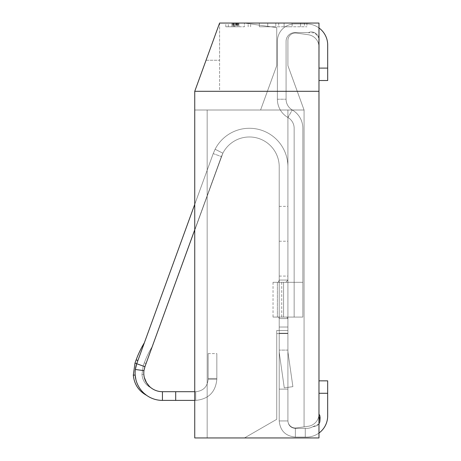 <?xml version="1.0" encoding="UTF-8"?>
<svg xmlns="http://www.w3.org/2000/svg" width="461" height="461" viewBox="0 0 461 461"><rect width="100%" height="100%" fill="white"/><g stroke="black" fill="none" stroke-linecap="round" stroke-linejoin="round"><path stroke-width="0.35" stroke-dasharray="2.31 1.73" d="M318.972 424.051L312.667 426.777C319.058 426.027 321.484 422.426 319.946 415.96C321.484 422.426 319.058 426.027 312.667 426.777C319.058 426.027 321.484 422.426 319.946 415.96C321.484 422.426 319.058 426.027 312.667 426.777C319.058 426.027 321.484 422.426 319.946 415.96C321.484 422.426 319.058 426.027 312.667 426.777C319.058 426.027 321.484 422.426 319.946 415.96C321.484 422.426 319.058 426.027 312.667 426.777A12.424 12.424 0 0 1 306.548 428.384A12.424 12.424 0 0 0 312.667 426.777A12.424 12.424 0 0 1 306.548 428.384A12.424 12.424 0 0 0 312.667 426.777A12.424 12.424 0 0 1 306.548 428.384L295.368 428.384L305.274 428.384L305.274 437.08L305.274 428.384L306.548 428.384A12.424 12.424 0 0 0 312.667 426.777A12.424 12.424 0 0 1 306.548 428.384L295.368 428.384L305.274 428.384L305.274 437.08L305.274 428.384L306.548 428.384A12.424 12.424 0 0 0 312.667 426.777A12.424 12.424 0 0 1 306.548 428.384L295.368 428.384L305.274 428.384L305.274 437.08L305.274 428.384L306.548 428.384L305.274 428.384L305.274 437.08L306.548 437.08A21.12 21.12 0 0 0 327.667 415.96A21.12 21.12 0 0 1 306.548 437.08L305.274 437.08L305.274 428.384L306.548 428.384L295.368 428.384C290.839 427.941 288.356 425.457 287.912 420.933L279.216 420.933C280.179 430.741 285.561 436.123 295.368 437.08L305.274 437.08L305.274 428.384L295.368 428.384C290.839 427.941 288.356 425.457 287.912 420.933L279.216 420.933L279.216 389.13L279.216 420.933C280.179 430.741 285.561 436.123 295.368 437.08L306.548 437.08A21.12 21.12 0 0 0 327.667 415.96A21.12 21.12 0 0 1 306.548 437.08L295.368 437.08L295.368 428.384C290.839 427.941 288.356 425.457 287.912 420.933L279.216 420.933C280.179 430.741 285.561 436.123 295.368 437.08L295.368 428.384C290.839 427.941 288.356 425.457 287.912 420.933L279.216 420.933L279.216 389.13L279.216 420.933C280.179 430.741 285.561 436.123 295.368 437.08L306.548 437.08L295.368 437.08L295.368 428.384C290.839 427.941 288.356 425.457 287.912 420.933L279.216 420.933C280.179 430.741 285.561 436.123 295.368 437.08L295.368 428.384C290.839 427.941 288.356 425.457 287.912 420.933L279.216 420.933C280.179 430.741 285.561 436.123 295.368 437.08L306.548 437.08L295.368 437.08L295.368 428.384C290.839 427.941 288.356 425.457 287.912 420.933L279.216 420.933C280.179 430.741 285.561 436.123 295.368 437.08L295.368 428.384C290.839 427.941 288.356 425.457 287.912 420.933L279.216 420.933C280.179 430.741 285.561 436.123 295.368 437.08L306.548 437.08L295.368 437.08L295.368 428.384C290.839 427.941 288.356 425.457 287.912 420.933L279.216 420.933C280.179 430.741 285.561 436.123 295.368 437.08L295.368 428.384C290.839 427.941 288.356 425.457 287.912 420.933L279.216 420.933C280.179 430.741 285.561 436.123 295.368 437.08L295.368 428.384L295.368 437.08L305.274 437.08L305.274 428.384L306.548 428.384A12.424 12.424 0 0 0 312.667 426.777C319.058 426.027 321.484 422.426 319.946 415.96A17.391 17.391 0 0 0 318.972 414.087L318.972 437.95L194.749 437.95L194.749 110.006L304.064 110.006L194.749 110.006L304.064 110.006L287.912 65.635L287.912 40.441A7.451 7.451 0 0 1 296.406 33.059L308.276 34.731A12.424 12.424 0 0 1 318.972 47.028L318.972 80.525L318.977 47.028L318.972 80.525L318.977 47.028L318.972 80.525L318.977 47.028L318.972 80.525L318.977 47.028L318.972 68.101L327.69 68.101L318.972 68.101L327.69 68.101L327.69 80.525L318.972 80.525L327.69 80.525L327.69 45.04L327.69 68.101L318.972 68.101L327.69 68.101L327.69 80.525L318.972 80.525L327.69 80.525L327.69 45.04A21.12 21.12 0 0 0 306.571 23.92A21.12 21.12 0 0 1 327.69 45.04L327.69 68.101L318.972 68.101L327.69 68.101L327.69 80.525L318.972 80.525L327.69 80.525L327.69 45.04A21.12 21.12 0 0 0 306.571 23.92L294.775 23.92L306.571 23.92A21.12 21.12 0 0 1 327.69 45.04L327.69 68.101L318.972 68.101L327.69 68.101L327.69 80.525L318.972 80.525L327.69 80.525L327.69 45.04A21.12 21.12 0 0 0 306.571 23.92L294.775 23.92A17.391 17.391 0 0 0 277.384 41.311A17.391 17.391 0 0 1 294.775 23.92L306.571 23.92A21.12 21.12 0 0 1 327.69 45.04L327.69 68.101L327.69 45.04A21.12 21.12 0 0 0 306.571 23.92L294.775 23.92A17.391 17.391 0 0 0 277.384 41.311L277.384 99.219L277.384 41.311A17.391 17.391 0 0 1 294.775 23.92L306.571 23.92A21.12 21.12 0 0 1 327.69 45.04A21.12 21.12 0 0 0 306.571 23.92L294.775 23.92A17.391 17.391 0 0 0 277.384 41.311L277.384 99.219A21.12 21.12 0 0 0 287.941 117.509A21.12 21.12 0 0 1 277.384 99.219L277.384 41.311A17.391 17.391 0 0 1 294.775 23.92L306.571 23.92L294.775 23.92A17.391 17.391 0 0 0 277.384 41.311L277.384 99.219A21.12 21.12 0 0 0 287.941 117.509A12.424 12.424 0 0 1 294.153 128.267A12.424 12.424 0 0 0 287.941 117.509A21.12 21.12 0 0 1 277.384 99.219L277.384 41.311A17.391 17.391 0 0 1 294.775 23.92L306.571 23.92A21.12 21.12 0 0 1 318.972 27.942M318.972 433.04A21.12 21.12 0 0 1 306.548 437.08A21.12 21.12 0 0 0 327.667 415.96L327.667 393.273L327.667 415.96A21.12 21.12 0 0 1 306.548 437.08A21.12 21.12 0 0 0 327.667 415.96L327.667 393.273L327.667 415.96A21.12 21.12 0 0 1 306.548 437.08A21.12 21.12 0 0 0 327.667 415.96L327.667 393.273L318.972 393.273L318.972 437.95L318.972 413.972A12.424 12.424 0 0 1 308.276 426.269L296.406 427.941A7.451 7.451 0 0 1 287.912 420.559L287.912 420.933L287.912 420.559A7.451 7.451 0 0 0 296.406 427.941L304.064 426.863L304.064 110.006L304.064 426.863L296.406 427.941A7.451 7.451 0 0 1 287.912 420.559A7.451 7.451 0 0 0 296.406 427.941A7.451 7.451 0 0 1 287.912 420.559L287.912 420.933L287.912 420.559A7.451 7.451 0 0 0 296.406 427.941L304.064 426.863L304.064 110.006L304.064 426.863L296.406 427.941A7.451 7.451 0 0 1 287.912 420.559A7.451 7.451 0 0 0 296.406 427.941A7.451 7.451 0 0 1 287.912 420.559L287.912 330.497L276.733 330.497L276.733 419.314L276.733 330.497L276.733 419.314L276.733 330.497L276.733 419.314L244.463 437.95L194.749 437.95L194.749 91.307L219.592 23.05L318.972 23.05L318.995 45.04A12.424 12.424 0 0 0 318.626 42.026C321.415 36.517 313.601 29.435 308.392 32.748A12.424 12.424 0 0 0 306.571 32.616A12.424 12.424 0 0 1 308.392 32.748A12.424 12.424 0 0 0 306.571 32.616L294.775 32.616L306.571 32.616A12.424 12.424 0 0 1 308.392 32.748A12.424 12.424 0 0 0 306.571 32.616L294.775 32.616A8.696 8.696 0 0 0 286.079 41.311A8.696 8.696 0 0 1 294.775 32.616L306.571 32.616A12.424 12.424 0 0 1 308.392 32.748A12.424 12.424 0 0 0 306.571 32.616L294.775 32.616A8.696 8.696 0 0 0 286.079 41.311L286.079 99.219L286.079 41.311A8.696 8.696 0 0 1 294.775 32.616L306.571 32.616A12.424 12.424 0 0 1 308.392 32.748A12.424 12.424 0 0 0 306.571 32.616L294.775 32.616A8.696 8.696 0 0 0 286.079 41.311L286.079 99.219A12.424 12.424 0 0 0 292.286 109.977A12.424 12.424 0 0 1 286.079 99.219L286.079 41.311A8.696 8.696 0 0 1 294.775 32.616L306.571 32.616A12.424 12.424 0 0 1 308.392 32.748C313.601 29.435 321.415 36.517 318.626 42.026A12.424 12.424 0 0 1 318.995 45.04L318.977 47.028L318.995 45.04A12.424 12.424 0 0 0 318.626 42.026C321.415 36.517 313.601 29.435 308.392 32.748C313.601 29.435 321.415 36.517 318.626 42.026A12.424 12.424 0 0 1 318.995 45.04L318.972 23.05L244.439 23.05L276.733 27.591L276.733 65.635L260.586 110.006L287.912 110.006L194.749 110.006L304.064 110.006L287.912 65.635L287.912 40.441A7.451 7.451 0 0 1 296.406 33.059L308.276 34.731A12.424 12.424 0 0 1 318.972 47.028L318.972 23.05L318.972 47.028A12.424 12.424 0 0 0 308.276 34.731A12.424 12.424 0 0 1 318.972 47.028A12.424 12.424 0 0 0 308.276 34.731A12.424 12.424 0 0 1 318.972 47.028A12.424 12.424 0 0 0 308.276 34.731A12.424 12.424 0 0 1 318.972 47.028A12.424 12.424 0 0 0 308.276 34.731A12.424 12.424 0 0 1 318.972 47.028L318.995 45.04A12.424 12.424 0 0 0 318.626 42.026C321.415 36.517 313.601 29.435 308.392 32.748C313.601 29.435 321.415 36.517 318.626 42.026A12.424 12.424 0 0 1 318.995 45.04A12.424 12.424 0 0 0 318.626 42.026C321.415 36.517 313.601 29.435 308.392 32.748C313.601 29.435 321.415 36.517 318.626 42.026A12.424 12.424 0 0 1 318.995 45.04A12.424 12.424 0 0 0 318.626 42.026C321.415 36.517 313.601 29.435 308.392 32.748L314.828 32.794L318.972 38.154M318.972 414.087A17.391 17.391 0 0 1 319.946 415.96A17.391 17.391 0 0 0 318.972 414.087L318.972 413.972A12.424 12.424 0 0 1 308.276 426.269A12.424 12.424 0 0 0 318.972 413.972A12.424 12.424 0 0 1 308.276 426.269A12.424 12.424 0 0 0 318.972 413.972A12.424 12.424 0 0 1 308.276 426.269A12.424 12.424 0 0 0 318.972 413.972A12.424 12.424 0 0 1 308.276 426.269A12.424 12.424 0 0 0 318.972 413.972L318.972 414.087A17.391 17.391 0 0 1 319.946 415.96A17.391 17.391 0 0 0 318.972 414.087L318.972 414.087A17.391 17.391 0 0 1 319.946 415.96A17.391 17.391 0 0 0 318.972 414.087L318.972 414.087A17.391 17.391 0 0 1 319.946 415.96A17.391 17.391 0 0 0 318.972 414.087L318.972 413.972A12.424 12.424 0 0 1 308.276 426.269L296.406 427.941L304.064 426.863L304.064 110.006L260.586 110.006L276.733 65.635L276.733 27.591L244.439 23.05L244.439 26.778L244.439 23.05L244.439 26.778L232.016 26.778L244.439 26.778L244.439 23.05L276.733 27.591L276.733 65.635L260.586 110.006L276.733 65.635L276.733 27.591L244.439 23.05L318.972 23.05L232.016 23.05L318.972 23.05L244.439 23.05L318.972 23.05L318.972 437.95L194.749 437.95L318.972 437.95L194.749 437.95L318.972 437.95L318.972 413.972L318.972 437.95L318.972 413.972L318.972 437.95L194.749 437.95L244.463 437.95L276.733 419.314L244.463 437.95L276.733 419.314L276.733 330.497L276.733 419.314L276.733 330.497L276.733 419.314L244.463 437.95L194.749 437.95L207.168 437.95L194.749 437.95L194.749 110.006L287.912 110.006L194.749 110.006L194.749 437.95L194.749 110.006L194.749 437.95L194.749 110.006L194.749 437.95L194.749 110.006L194.749 437.95L194.749 110.006L304.064 110.006L207.168 110.006L207.168 437.95L318.972 437.95L318.972 380.849L318.972 413.972L318.972 380.849L318.972 413.972L318.972 380.849L318.972 413.972L318.972 380.849L318.972 393.273L327.667 393.273L318.972 393.273L327.667 393.273L327.667 380.849L318.972 380.849L327.667 380.849L327.667 393.273L318.972 393.273L327.667 393.273L327.667 380.849L318.972 380.849L327.667 380.849L327.667 393.273L318.972 393.273L327.667 393.273L327.667 415.96L327.667 380.849L318.972 380.849L327.667 380.849L327.667 393.273L318.972 393.273M294.153 317.082L281.729 317.082L283.55 317.082L283.55 282.299L281.729 282.299L294.153 282.299L294.153 317.082L302.848 317.082L278.744 317.082L279.216 318.563L279.216 350.101A33.538 33.538 0 0 0 279.556 354.843L284.276 387.874L287.912 387.355L284.276 387.874L287.912 387.355L284.276 387.874L279.556 354.843L284.276 387.874L287.912 387.355L284.276 387.874L287.912 387.355L284.276 387.874L279.556 354.843L284.276 387.874L292.885 386.646L284.276 387.874L279.556 354.843A33.538 33.538 0 0 1 279.216 350.101L279.216 327.022L279.216 333.234L287.912 333.234L287.912 350.101L287.912 329.258L287.912 350.101A24.842 24.842 0 0 0 288.165 353.61L292.885 386.646L288.165 353.61A24.842 24.842 0 0 1 287.912 350.101A24.842 24.842 0 0 0 288.165 353.61L292.885 386.646L287.912 387.355L287.912 350.101L287.912 387.355L284.276 387.874L279.556 354.843A33.538 33.538 0 0 1 279.216 350.101L279.216 389.13L287.912 389.13L279.216 389.13L287.912 389.13L279.216 389.13L287.912 389.13L287.912 387.355L284.276 387.874L279.556 354.843A33.538 33.538 0 0 1 279.216 350.101L279.216 389.13L287.912 389.13L287.912 387.355L292.885 386.646L288.165 353.61A24.842 24.842 0 0 1 287.912 350.101L287.912 353.65L287.912 350.101A24.842 24.842 0 0 0 288.165 353.61L292.885 386.646L287.912 387.355L292.885 386.646L288.165 353.61A24.842 24.842 0 0 1 287.912 350.101L287.912 353.65L287.912 350.101A24.842 24.842 0 0 0 288.165 353.61L292.885 386.646L288.165 353.61A24.842 24.842 0 0 1 287.912 350.101L287.912 387.355L292.885 386.646L288.165 353.61A24.842 24.842 0 0 1 287.912 350.101L287.912 387.355L284.276 387.874L279.556 354.843A33.538 33.538 0 0 1 279.216 350.101L279.216 389.13L287.912 389.13L279.216 389.13L287.912 389.13L287.912 420.559L287.912 387.355L287.912 389.13L279.216 389.13L287.912 389.13L279.216 389.13L287.912 389.13L287.912 420.559L287.912 333.603L276.733 333.603L276.733 330.497L287.912 330.497L276.733 330.497L276.733 419.314L244.463 437.95L276.733 419.314L244.463 437.95L276.733 419.314L276.733 333.603L276.733 419.314L244.463 437.95L276.733 419.314L244.463 437.95L276.733 419.314L276.733 330.497L276.733 419.314L244.463 437.95L276.733 419.314L244.463 437.95L276.733 419.314L276.733 330.497L287.912 330.497L276.733 330.497L276.733 419.314L276.733 330.497L287.912 330.497L287.912 420.559L287.912 387.355L292.885 386.646L287.912 387.355L292.885 386.646L288.165 353.61A24.842 24.842 0 0 1 287.912 350.101L287.912 166.773L287.912 420.559L287.912 333.603L287.912 420.559L287.912 389.13L279.216 389.13L287.912 389.13L279.216 389.13L287.912 389.13L287.912 387.355L284.276 387.874L279.556 354.843A33.538 33.538 0 0 1 279.216 350.101A33.538 33.538 0 0 0 279.556 354.843L284.276 387.874L279.556 354.843A33.538 33.538 0 0 1 279.216 350.101L279.216 333.234L279.216 350.101A33.538 33.538 0 0 0 279.556 354.843L284.276 387.874L279.556 354.843A33.538 33.538 0 0 1 279.216 350.101L279.216 389.13L279.216 350.101A33.538 33.538 0 0 0 279.556 354.843A33.538 33.538 0 0 1 279.216 350.101L279.216 389.13L287.912 389.13L287.912 420.559L287.912 353.65L287.912 389.13L287.912 387.355L284.276 387.874L279.556 354.843A33.538 33.538 0 0 1 279.216 350.101L279.216 333.234L279.216 350.101A33.538 33.538 0 0 0 279.556 354.843L284.276 387.874L279.556 354.843A33.538 33.538 0 0 1 279.216 350.101L279.216 420.933L279.216 350.101A33.538 33.538 0 0 0 279.556 354.843A33.538 33.538 0 0 1 279.216 350.101L279.216 420.933L279.216 389.13L287.912 389.13L287.912 420.559L287.912 166.773L287.912 420.559L287.912 333.603L287.912 420.559L287.912 387.355L284.276 387.874L279.556 354.843A33.538 33.538 0 0 1 279.216 350.101L279.216 420.933L279.216 389.13L287.912 389.13L287.912 420.559L287.912 387.355L287.912 420.559A7.451 7.451 0 0 0 296.406 427.941L304.064 426.863L304.064 110.006L304.064 426.863L296.406 427.941A7.451 7.451 0 0 1 287.912 420.559A7.451 7.451 0 0 0 296.406 427.941L308.276 426.269L296.406 427.941A7.451 7.451 0 0 1 287.912 420.559A7.451 7.451 0 0 0 296.406 427.941L304.064 426.863L304.064 110.006L304.064 426.863L296.406 427.941A7.451 7.451 0 0 1 287.912 420.559A7.451 7.451 0 0 0 296.406 427.941L308.276 426.269L296.406 427.941A7.451 7.451 0 0 1 287.912 420.559L287.912 420.933L287.912 420.559A7.451 7.451 0 0 0 296.406 427.941A7.451 7.451 0 0 1 287.912 420.559L287.912 110.006L304.064 110.006L287.912 65.635L287.912 40.441A7.451 7.451 0 0 1 296.406 33.059L308.276 34.731L296.406 33.059A7.451 7.451 0 0 0 287.912 40.441A7.451 7.451 0 0 1 296.406 33.059A7.451 7.451 0 0 0 287.912 40.441A7.451 7.451 0 0 1 296.406 33.059A7.451 7.451 0 0 0 287.912 40.441A7.451 7.451 0 0 1 296.406 33.059A7.451 7.451 0 0 0 287.912 40.441L287.912 65.635L287.912 40.441L287.912 65.635L287.912 40.441L287.912 65.635L287.912 40.441L287.912 65.635L304.064 110.006L287.912 65.635L304.064 110.006L207.168 110.006L207.168 437.95L244.463 437.95L276.733 419.314L276.733 333.603L287.912 333.603L287.912 110.006L287.912 333.603L276.733 333.603L287.912 333.603L287.912 110.006L287.912 280.052L285.849 282.299L281.729 282.299L294.153 282.299L294.153 128.267L294.153 317.082L294.153 282.299L302.848 282.299L302.848 128.267A21.12 21.12 0 0 0 292.286 109.977A21.12 21.12 0 0 1 302.848 128.267L302.848 317.082L294.153 317.082L302.848 317.082L302.848 282.299L294.153 282.299L294.153 128.267A12.424 12.424 0 0 0 287.941 117.509A12.424 12.424 0 0 1 294.153 128.267L294.153 317.082L277.401 317.082L286.771 317.082L287.912 318.563L287.912 280.052L285.849 282.299L273.033 282.299L302.848 282.299L302.848 128.267A21.12 21.12 0 0 0 292.286 109.977A12.424 12.424 0 0 1 286.079 99.219A12.424 12.424 0 0 0 292.286 109.977A21.12 21.12 0 0 1 302.848 128.267L302.848 317.082L273.033 317.082L278.744 317.082L279.216 318.563L279.216 280.052L278.358 282.299L273.033 282.299L302.848 282.299L294.153 282.299L302.848 282.299L302.848 128.267A21.12 21.12 0 0 0 292.286 109.977A12.424 12.424 0 0 1 286.079 99.219L286.079 41.311L286.079 99.219A12.424 12.424 0 0 0 292.286 109.977A21.12 21.12 0 0 1 302.848 128.267L302.848 317.082L294.153 317.082L294.153 128.267A12.424 12.424 0 0 0 287.941 117.509A21.12 21.12 0 0 1 277.384 99.219A21.12 21.12 0 0 0 287.941 117.509A12.424 12.424 0 0 1 294.153 128.267L294.153 317.082L302.848 317.082L302.848 282.299L294.153 282.299L302.848 282.299L302.848 128.267A21.12 21.12 0 0 0 292.286 109.977A12.424 12.424 0 0 1 286.079 99.219L286.079 41.311A8.696 8.696 0 0 1 294.775 32.616A8.696 8.696 0 0 0 286.079 41.311L286.079 99.219A12.424 12.424 0 0 0 292.286 109.977A21.12 21.12 0 0 1 302.848 128.267L302.848 317.082L273.033 317.082L286.771 317.082L287.912 318.563L287.912 327.022L287.912 166.773L287.912 280.052L285.849 282.299L281.729 282.299L294.153 282.299L294.153 128.267A12.424 12.424 0 0 0 287.941 117.509A21.12 21.12 0 0 1 277.384 99.219L277.384 41.311L277.384 99.219A21.12 21.12 0 0 0 287.941 117.509A12.424 12.424 0 0 1 294.153 128.267L294.153 317.082L281.729 317.082L286.771 317.082L287.912 318.563L287.912 280.052L285.849 282.299L273.033 282.299L302.848 282.299L294.153 282.299L302.848 282.299L294.153 282.299L294.153 128.267L294.153 317.082L294.153 282.299L302.848 282.299L302.848 128.267A21.12 21.12 0 0 0 292.286 109.977A12.424 12.424 0 0 1 286.079 99.219L286.079 41.311A8.696 8.696 0 0 1 294.775 32.616L306.571 32.616L294.775 32.616A8.696 8.696 0 0 0 286.079 41.311L286.079 99.219A12.424 12.424 0 0 0 292.286 109.977A21.12 21.12 0 0 1 302.848 128.267L302.848 317.082L294.153 317.082L302.848 317.082L302.848 282.299L302.848 317.082L273.033 317.082L278.744 317.082L279.216 318.563L279.216 327.022L287.912 327.022L287.912 333.234L287.912 166.773L287.912 280.052L285.849 282.299L281.729 282.299L294.153 282.299L294.153 317.082L277.401 317.082L286.771 317.082L287.912 318.563L287.912 329.258L287.912 110.006L287.912 333.603L276.733 333.603L287.912 333.603L287.912 166.773A38.511 38.511 0 0 0 215.12 149.243A38.511 38.511 0 0 1 287.912 166.773L287.912 333.603L276.733 333.603L276.733 330.497L287.912 330.497L276.733 330.497L276.733 333.603L287.912 333.603L287.912 166.773A38.511 38.511 0 0 0 215.12 149.243L213.218 153.605L215.12 149.243A38.511 38.511 0 0 1 287.912 166.773L287.912 280.052L279.216 280.052L278.358 282.299L285.849 282.299L273.033 282.299L302.848 282.299L302.848 317.082L273.033 317.082L277.401 317.082L277.401 282.299L273.033 282.299L302.848 282.299M302.848 317.082L273.033 317.082L286.771 317.082L277.401 317.082L286.771 317.082L278.744 317.082L279.216 318.563L279.216 327.022L287.912 327.022L287.912 333.234L279.216 333.234L287.912 333.234L279.216 333.234L287.912 333.234L287.912 350.101L287.912 333.234L279.216 333.234L287.912 333.234L287.912 329.258L287.912 350.101L287.912 333.234L279.216 333.234L287.912 333.234L287.912 350.101L287.912 329.258L287.912 350.101L287.912 333.234L279.216 333.234L279.216 166.773L279.216 280.052L287.912 280.052L287.912 329.258L287.912 110.006L287.912 330.497L287.912 166.773A38.511 38.511 0 0 0 215.12 149.243L213.218 153.605L136.744 363.717L213.218 153.605L215.12 149.243A38.511 38.511 0 0 1 287.912 166.773A38.511 38.511 0 0 0 215.12 149.243L213.218 153.605L136.744 363.717L135.332 369.497A27.332 27.332 0 0 0 162.428 400.396L175.693 400.396L162.428 400.396A27.332 27.332 0 0 1 135.332 369.497L136.744 363.717A27.332 27.332 0 0 0 135.165 375.035L133.31 375.168M278.744 317.082L279.216 318.563L279.216 327.022L279.216 166.773A29.815 29.815 0 0 0 222.865 153.202L215.12 149.243A38.511 38.511 0 0 1 287.912 166.773A38.511 38.511 0 0 0 215.12 149.243L213.218 153.605L215.12 149.243A38.511 38.511 0 0 1 287.912 166.773L287.912 327.022L279.216 327.022L279.216 166.773L279.216 280.052L278.358 282.299L277.401 282.299L285.849 282.299M292.13 23.05L284.091 23.05L284.091 26.778L292.13 26.778L284.091 26.778L284.091 23.05L292.13 23.05L292.13 26.778L292.13 23.05M275.799 23.05L306.922 23.05L259.341 23.05L267.76 23.05L267.76 26.778L306.922 26.778L259.341 26.778L275.799 26.778L267.76 26.778L267.76 23.05L267.76 26.778L267.76 23.05L275.799 23.05L275.799 26.778L275.799 23.05M238.228 23.05L225.804 23.05L238.228 23.05M237.3 23.05L233.335 23.05L237.3 23.05L237.3 26.778L233.335 26.778L237.3 26.778L237.3 23.05M259.341 23.05L259.341 26.778L259.341 23.05M278.715 23.05L278.715 26.778M300.549 23.05L300.549 26.778L300.549 23.05M304.439 23.05L304.439 26.778M306.922 23.05L306.922 26.778M238.228 26.778L225.804 26.778L238.228 26.778M238.884 23.05L238.884 26.778L238.884 23.05M232.016 23.05L232.016 26.778L232.016 23.05M232.281 23.05L232.281 26.778M233.07 23.05L233.07 26.778M234.13 23.05L234.13 26.778L234.13 23.05M234.92 23.05L234.92 26.778L234.92 23.05M235.98 23.05L235.98 26.778M236.77 23.05L236.77 26.778M237.83 23.05L237.83 26.778M238.36 23.05L238.36 26.778M237.035 23.05L237.035 26.778M236.51 23.05L236.51 26.778M235.715 23.05L235.715 26.778M233.6 23.05L233.6 26.778M233.335 23.05L233.335 26.778L233.335 23.05M207.168 437.95L207.168 110.006L207.168 437.95M244.439 23.05L276.733 27.591L276.733 65.635L260.586 110.006L287.912 110.006L287.912 333.603L276.733 333.603L287.912 333.603L287.912 420.559A7.451 7.451 0 0 0 296.406 427.941L308.276 426.269L296.406 427.941L304.064 426.863L304.064 110.006L287.912 65.635L304.064 110.006L260.586 110.006L276.733 65.635L276.733 27.591L244.439 23.05L276.733 27.591L276.733 65.635L260.586 110.006L276.733 65.635L276.733 27.591L244.439 23.05L276.733 27.591L276.733 65.635L260.586 110.006L276.733 65.635L276.733 27.591L244.439 23.05M286.771 317.082L287.912 318.563L279.216 318.563L279.216 280.052L279.216 318.563L287.912 318.563L279.216 318.563L279.216 280.052L279.216 318.563L287.912 318.563L279.216 318.563L279.216 327.022L287.912 327.022L279.216 327.022L287.912 327.022L279.216 327.022L279.216 166.773A29.815 29.815 0 0 0 222.865 153.202A29.815 29.815 0 0 1 279.216 166.773L279.216 280.052L287.912 280.052L287.912 327.022L279.216 327.022L287.912 327.022L279.216 327.022L279.216 166.773A29.815 29.815 0 0 0 222.865 153.202L215.12 149.243L213.218 153.605L136.744 363.717A27.332 27.332 0 0 0 135.165 375.035A27.332 27.332 0 0 1 136.744 363.717L213.218 153.605L215.12 149.243L222.865 153.202L221.389 156.579L222.865 153.202A29.815 29.815 0 0 1 279.216 166.773L279.216 280.052L278.358 282.299L277.401 282.299L294.153 282.299M194.749 400.396L195.718 400.396C208.545 399.14 215.581 392.104 216.831 379.276L216.831 378.441L208.136 378.441L216.831 378.441L216.831 379.276C215.581 392.104 208.545 399.14 195.718 400.396L175.693 400.396L175.693 391.7L175.693 400.396L195.718 400.396C208.545 399.14 215.581 392.104 216.831 379.276L208.136 379.276L208.136 353.593L208.136 379.276L208.136 353.593L208.136 378.441L216.831 378.441L216.831 379.276C215.581 392.104 208.545 399.14 195.718 400.396C208.545 399.14 215.581 392.104 216.831 379.276L208.136 379.276L208.136 353.593L208.136 378.441L208.136 353.593L208.136 378.441L216.831 378.441L216.831 353.593L216.831 379.276C215.581 392.104 208.545 399.14 195.718 400.396C208.545 399.14 215.581 392.104 216.831 379.276L216.831 378.441L216.831 379.276C215.581 392.104 208.545 399.14 195.718 400.396L195.718 391.7L162.428 391.7A18.636 18.636 0 0 1 143.953 370.632A18.636 18.636 0 0 0 162.428 391.7L175.693 391.7L162.428 391.7A18.636 18.636 0 0 1 143.953 370.632L144.915 366.691L222.865 153.202L144.915 366.691L146.079 363.493L143.953 370.632A18.636 18.636 0 0 0 162.428 391.7L175.693 391.7L162.428 391.7A18.636 18.636 0 0 1 143.953 370.632L144.915 366.691L221.389 156.579L144.915 366.691L146.079 363.493L143.953 370.632A18.636 18.636 0 0 0 162.428 391.7A18.636 18.636 0 0 1 143.953 370.632L144.915 366.691L221.389 156.579L144.915 366.691L143.953 370.632A18.636 18.636 0 0 0 162.428 391.7A18.636 18.636 0 0 1 143.953 370.632L144.915 366.691A18.636 18.636 0 0 0 143.838 374.407L144.339 377.547L143.838 374.407L144.339 377.547L143.838 374.407L144.339 377.547L143.838 374.407L144.339 377.547L143.838 374.407L141.982 374.545L143.838 374.407A18.636 18.636 0 0 1 144.915 366.691L222.865 153.202L215.12 149.243L222.865 153.202L144.915 366.691L143.953 370.632L135.332 369.497A27.332 27.332 0 0 0 162.428 400.396L195.718 400.396L195.718 391.7L175.693 391.7L175.693 400.396L162.428 400.396A27.332 27.332 0 0 1 135.332 369.497L136.744 363.717L135.332 369.497A27.332 27.332 0 0 0 162.428 400.396L195.718 400.396L162.428 400.396A27.332 27.332 0 0 1 135.332 369.497L136.744 363.717A27.332 27.332 0 0 0 135.165 375.035A27.332 27.332 0 0 1 136.744 363.717L213.218 153.605L136.744 363.717L135.332 369.497A27.332 27.332 0 0 0 162.428 400.396L195.718 400.396C208.545 399.14 215.581 392.104 216.831 379.276L208.136 379.276C207.404 386.819 203.261 390.963 195.718 391.7C203.261 390.963 207.404 386.819 208.136 379.276L208.136 378.441L208.136 379.276C207.404 386.819 203.261 390.963 195.718 391.7L175.693 391.7L195.718 391.7C203.261 390.963 207.404 386.819 208.136 379.276L208.136 353.593L208.136 378.441L216.831 378.441L216.831 379.276C215.581 392.104 208.545 399.14 195.718 400.396L195.718 391.7L162.428 391.7L175.693 391.7L175.693 400.396L162.428 400.396A27.332 27.332 0 0 1 135.332 369.497L136.744 363.717A27.332 27.332 0 0 0 135.165 375.035A27.332 27.332 0 0 1 136.744 363.717L213.218 153.605L215.12 149.243L222.865 153.202A29.815 29.815 0 0 1 279.216 166.773A29.815 29.815 0 0 0 222.865 153.202L221.389 156.579L222.865 153.202L215.12 149.243L222.865 153.202A29.815 29.815 0 0 1 279.216 166.773L279.216 280.052L287.912 280.052L279.216 280.052L278.358 282.299M146.506 382.745L146.788 383.2L146.506 382.745M149.975 386.929L150.845 387.666L149.975 386.929M150.891 387.701L150.603 387.465L150.891 387.701M137.908 360.514L136.156 359.88L137.908 360.514L136.156 359.88L137.908 360.514L136.156 359.88L137.908 360.514L136.156 359.88L137.908 360.514L136.156 359.88L134.992 363.078L136.744 363.717L134.992 363.078L136.744 363.717L134.992 363.078L136.744 363.717L134.992 363.078L136.744 363.717L134.992 363.078L136.744 363.717L144.356 342.805L136.744 363.717L144.915 366.691L146.079 363.493L143.953 370.632L135.332 369.497L143.953 370.632L135.332 369.497L143.953 370.632L135.332 369.497L143.953 370.632L135.332 369.497L136.744 363.717L135.332 369.497A27.332 27.332 0 0 0 135.165 375.035A27.332 27.332 0 0 1 136.744 363.717L194.749 204.356M135.932 379.778L137.476 384.215L135.932 379.778M137.614 384.526L139.458 387.874L137.614 384.526M139.602 388.099L141.971 391.193L139.602 388.099M143.469 392.749L144.126 393.366L143.469 392.749M208.136 353.593L216.831 353.593L216.831 378.441L216.831 353.593L216.831 378.441L216.831 353.593L216.831 378.441L216.831 353.593L216.831 378.441L216.831 353.593L208.136 353.593M135.165 375.035A27.332 27.332 0 0 1 136.744 363.717L144.915 366.691A18.636 18.636 0 0 0 143.838 374.407A18.636 18.636 0 0 1 144.915 366.691A18.636 18.636 0 0 0 143.838 374.407A18.636 18.636 0 0 1 144.915 366.691A18.636 18.636 0 0 0 143.838 374.407A18.636 18.636 0 0 1 144.915 366.691L222.865 153.202L215.12 149.243L222.865 153.202A29.815 29.815 0 0 1 279.216 166.773A29.815 29.815 0 0 0 222.865 153.202L194.749 229.774M216.831 379.276L208.136 379.276C207.404 386.819 203.261 390.963 195.718 391.7C203.261 390.963 207.404 386.819 208.136 379.276C207.404 386.819 203.261 390.963 195.718 391.7C203.261 390.963 207.404 386.819 208.136 379.276C207.404 386.819 203.261 390.963 195.718 391.7C203.261 390.963 207.404 386.819 208.136 379.276L208.136 378.441L216.831 378.441L208.136 378.441L216.831 378.441L208.136 378.441L216.831 378.441L216.831 379.276L208.136 379.276L216.831 379.276L208.136 379.276L208.136 378.441L216.831 378.441L208.136 378.441L216.831 378.441L216.831 379.276L208.136 379.276L208.136 378.441L216.831 378.441L208.136 378.441L216.831 378.441L208.136 378.441L216.831 378.441L216.831 379.276L208.136 379.276L216.831 379.276M175.693 391.7L175.693 400.396L195.718 400.396L195.718 391.7L175.693 391.7L175.693 400.396L175.693 391.7L175.693 400.396L195.718 400.396L195.718 391.7L195.718 400.396L195.718 391.7L175.693 391.7L175.693 400.396L162.428 400.396A27.332 27.332 0 0 1 135.332 369.497L143.953 370.632M327.667 415.96L327.667 393.273L327.667 415.96M279.216 327.022L287.912 327.022M304.064 110.006L287.912 65.635L304.064 110.006M194.749 91.307L219.592 23.05L219.592 60.253L219.592 23.05L194.749 91.307L219.592 91.307L219.592 60.253L219.592 91.307L194.749 91.307M327.69 68.101L327.69 80.525L318.972 80.525M144.5 378.153L145.261 380.319M145.653 381.189L146.477 382.699M147.186 383.788L148.258 385.171M149.099 386.088L149.479 386.468M146.454 382.659L146.195 382.215M175.693 400.396L195.718 400.396L195.718 391.7L195.718 400.396L195.718 391.7L194.749 391.7M308.276 426.269L296.406 427.941L308.276 426.269M327.667 393.273L327.667 380.849L318.972 380.849L327.667 380.849L327.667 393.273L327.667 380.849L318.972 380.849M276.733 330.497L287.912 330.497L276.733 330.497L276.733 419.314L276.733 330.497M276.733 419.314L244.463 437.95L276.733 419.314M279.556 354.843A33.538 33.538 0 0 1 279.216 350.101A33.538 33.538 0 0 0 279.556 354.843L284.276 387.874L279.556 354.843M294.153 128.267A12.424 12.424 0 0 0 287.941 117.509A21.12 21.12 0 0 1 277.384 99.219L277.384 41.311A17.391 17.391 0 0 1 294.775 23.92A17.391 17.391 0 0 0 277.384 41.311L277.384 99.219A21.12 21.12 0 0 0 287.941 117.509A12.424 12.424 0 0 1 294.153 128.267M318.972 44.239A12.424 12.424 0 0 0 318.626 42.026L318.972 40.891M144.915 366.691A18.636 18.636 0 0 0 143.838 374.407A18.636 18.636 0 0 1 144.915 366.691L136.744 363.717M208.136 378.441L216.831 378.441L208.136 378.441M287.912 387.355L284.276 387.874L287.912 387.355M287.912 350.101L279.216 350.101L287.912 350.101M277.384 99.219L286.079 99.219L277.384 99.219M287.941 117.509L292.286 109.977L287.941 117.509M279.216 276.087L287.912 276.087M279.216 241.224L287.912 241.224M279.216 206.361L287.912 206.361M162.428 400.396L162.428 391.7M213.218 153.605L221.389 156.579L213.218 153.605M152.228 346.603A87.578 87.578 0 0 0 144.328 362.853A87.578 87.578 0 0 1 152.228 346.603A87.578 87.578 0 0 0 144.328 362.853A87.578 87.578 0 0 1 152.228 346.603A87.578 87.578 0 0 0 144.328 362.853L146.079 363.493L144.328 362.853L146.079 363.493L144.328 362.853L146.079 363.493L144.328 362.853L146.079 363.493L144.328 362.853L146.079 363.493L144.328 362.853L143.164 366.057L141.982 374.545C142.628 380.665 145.641 385.085 151.012 387.793C145.641 385.085 142.628 380.665 141.982 374.545L143.164 366.057L141.982 374.545C142.628 380.665 145.641 385.085 151.012 387.793C145.641 385.085 142.628 380.665 141.982 374.545L143.164 366.057L141.982 374.545C142.628 380.665 145.641 385.085 151.012 387.793M277.401 317.082L277.401 282.299L277.401 317.082M283.55 317.082L283.55 282.299L283.55 317.082M206.05 60.253L219.592 60.253L206.05 60.253M248.162 26.778L248.162 23.05M228.287 26.778L228.287 23.05M225.804 26.778L225.804 23.05M250.646 26.778L250.646 23.05M273.033 282.299L273.033 317.082M281.729 282.299L281.729 317.082M136.156 359.88A96.274 96.274 0 0 1 144.356 342.805A96.274 96.274 0 0 0 136.156 359.88A96.274 96.274 0 0 1 144.356 342.805A96.274 96.274 0 0 0 136.156 359.88L134.992 363.078M144.328 362.853L143.164 366.057L144.328 362.853"/><path stroke-width="0.69" d="M194.749 91.307L194.749 437.95L318.972 437.95L318.972 23.05L219.592 23.05L194.749 91.307L318.972 91.307M318.972 80.525L327.69 80.525L327.69 68.101L318.972 68.101L318.995 45.04A12.424 12.424 0 0 0 318.972 44.239M327.69 68.101L327.69 45.04A21.12 21.12 0 0 0 318.972 27.942M144.339 377.547L146.506 382.745L144.339 377.547M146.788 383.2L148.454 385.396L146.788 383.2M148.586 385.546L149.975 386.929L148.586 385.546M146.592 395.342C138.663 390.986 134.232 384.261 133.31 375.168C134.232 384.261 138.663 390.986 146.592 395.342C138.663 390.986 134.232 384.261 133.31 375.168C134.232 384.261 138.663 390.986 146.592 395.342L144.126 393.366L146.592 395.342C138.663 390.986 134.232 384.261 133.31 375.168L135.165 375.035L135.932 379.778L135.165 375.041M137.476 384.215L137.614 384.526L137.476 384.215M141.971 391.193L143.469 392.749L141.971 391.193M146.195 382.215L144.5 378.153M145.261 380.319L145.653 381.189M146.477 382.699L147.186 383.788M148.258 385.171L149.099 386.088M149.479 386.468L146.454 382.659M318.972 380.849L327.667 380.849L327.667 393.273L318.972 393.273M327.667 393.273L327.667 415.96A21.12 21.12 0 0 1 318.972 433.04M318.972 424.051L319.946 415.96A17.391 17.391 0 0 0 318.972 414.087M194.749 229.774L144.915 366.691L143.953 370.632A18.636 18.636 0 0 0 162.428 391.7L175.693 391.7L175.693 400.396L194.749 400.396M143.953 370.632L135.332 369.497A27.332 27.332 0 0 0 162.428 400.396L175.693 400.396M175.693 391.7L194.749 391.7M194.749 204.356L136.744 363.717L135.332 369.497A27.332 27.332 0 0 1 136.744 363.717L134.992 363.078L133.31 375.168M318.972 40.891L318.972 38.154M162.428 400.396L162.428 391.7M137.908 360.514L136.156 359.88L134.992 363.078M136.744 363.717L144.915 366.691M144.356 342.805A96.274 96.274 0 0 0 136.156 359.88"/></g></svg>

